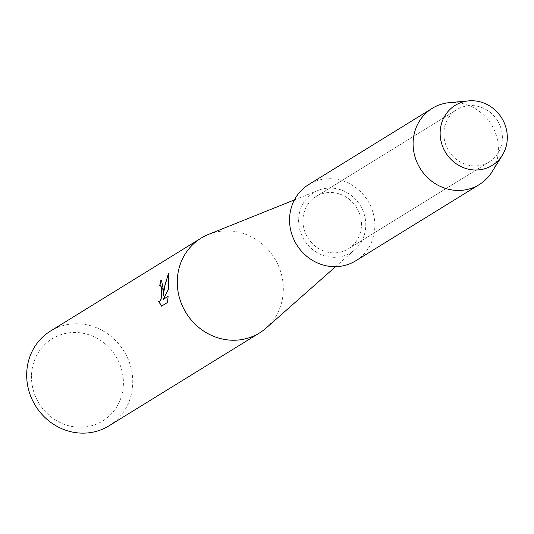 <?xml version="1.0" encoding="UTF-8"?>
<svg xmlns="http://www.w3.org/2000/svg" width="534" height="534" viewBox="0 0 534 534"><rect width="100%" height="100%" fill="white"/><g stroke="black" fill="none" stroke-linecap="round" stroke-linejoin="round"><path stroke-width="0.4" stroke-dasharray="2.67 2" d="M443.847 133.086A30.738 28.696 58.3 0 0 458.9 161.195A30.738 28.696 58.3 0 0 489.251 161.909A30.738 28.696 58.3 0 0 502.374 138.413A30.738 28.696 58.3 0 0 487.322 110.304A30.738 28.696 58.3 0 0 456.971 109.583A30.738 28.696 58.3 0 0 443.847 133.086A30.738 28.696 58.3 0 0 458.9 161.195A30.738 28.696 58.3 0 0 489.251 161.909A30.738 28.696 58.3 0 0 502.374 138.413A30.738 28.696 58.3 0 0 487.322 110.304A30.738 28.696 58.3 0 0 456.971 109.583A30.738 28.696 58.3 0 0 443.847 133.086M302.932 220.021A30.738 28.696 58.3 0 0 317.984 248.13A30.738 28.696 58.3 0 0 348.342 248.851A30.738 28.696 58.3 0 0 361.465 225.348A30.738 28.696 58.3 0 0 346.412 197.24A30.738 28.696 58.3 0 0 316.055 196.525A30.738 28.696 58.3 0 0 302.932 220.021A30.738 28.696 58.3 0 0 317.984 248.13A30.738 28.696 58.3 0 0 348.342 248.851A30.738 28.696 58.3 0 0 361.465 225.348A30.738 28.696 58.3 0 0 346.412 197.24A30.738 28.696 58.3 0 0 316.055 196.525A30.738 28.696 58.3 0 0 302.932 220.021M266.206 327.996A55.683 51.985 58.3 0 0 283.307 290.376A55.683 51.985 58.3 0 0 208.474 234.419M298.626 219.634A35.264 32.921 58.3 0 0 318.291 253.276A35.264 32.921 58.3 0 0 354.943 249.565A35.264 32.921 58.3 0 0 365.77 225.742A35.264 32.921 58.3 0 0 318.377 190.304A35.264 32.921 58.3 0 0 298.626 219.634M108.949 425.852A55.683 51.985 58.3 0 0 132.726 383.279A55.683 51.985 58.3 0 0 105.458 332.362A55.683 51.985 58.3 0 0 50.476 331.067M31.506 375.676A48.26 45.056 58.3 0 0 76.208 427.066A48.26 45.056 58.3 0 0 123.394 384.033A48.26 45.056 58.3 0 0 78.685 332.642A48.26 45.056 58.3 0 0 31.506 375.676M159.946 285.657A55.496 51.811 58.3 0 0 159.933 285.777L160.36 285.623M161.482 306.182L167.509 302.464M159.379 301.597L158.631 301.289M163.404 295.816L161.615 280.443M163.411 299.36L168.55 289.415L168.597 273.488M167.689 302.478L168.11 296.463M492.061 171.794A44.789 41.812 58.3 0 0 498.389 150.341A44.789 41.812 58.3 0 0 449.401 102.641M355.717 260.806A44.789 41.812 58.3 0 0 374.835 226.563A44.789 41.812 58.3 0 0 352.907 185.612A44.789 41.812 58.3 0 0 308.679 184.57M489.251 161.909L348.342 248.851L489.251 161.909M354.943 249.565L335.592 266.666M318.377 190.304L294.414 199.923M456.971 109.583L316.055 196.525L456.971 109.583"/><path stroke-width="0.8" d="M440.149 132.312A35.264 32.921 58.3 0 0 472.824 169.872A35.264 32.921 58.3 0 0 507.3 138.426A35.264 32.921 58.3 0 0 474.626 100.866A35.264 32.921 58.3 0 0 440.149 132.312A35.264 32.921 58.3 0 0 464.133 167.896A35.264 32.921 58.3 0 0 502.32 155.321A35.264 32.921 58.3 0 0 507.3 138.426A35.264 32.921 58.3 0 0 468.725 100.866A35.264 32.921 58.3 0 0 440.149 132.312M294.414 199.923L208.474 234.419A55.683 51.985 58.3 0 0 201.058 238.164A55.683 51.985 58.3 0 0 177.288 280.73A55.683 51.985 58.3 0 0 204.555 331.647A55.683 51.985 58.3 0 0 259.537 332.942A55.683 51.985 58.3 0 0 266.206 327.996L335.592 266.666M167.509 302.464L161.482 306.182L158.638 301.289L159.84 301.456L160.694 300.275L161.602 295.175L161.655 290.376L160.754 285.897L159.753 285.757A55.683 51.985 -121.7 0 1 160.701 280.684L161.522 280.43L163.277 289.375L163.224 295.796L163.998 288.927L168.55 273.154M201.058 238.164L50.476 331.067A55.683 51.985 58.3 0 0 26.7 373.633A55.683 51.985 58.3 0 0 53.967 424.55A55.683 51.985 58.3 0 0 108.949 425.852L259.537 332.942M168.55 273.161L168.377 289.401L163.23 299.347L168.117 296.33L167.509 302.458M160.36 285.623L161.408 286.978L161.755 289.181L161.782 295.195L160.868 300.288L159.379 301.597M158.865 301.456L161.588 306.115M161.615 280.443L160.881 280.697A55.496 51.811 58.3 0 0 159.946 285.657M168.597 273.488L165.059 284.482L163.224 295.796M168.11 296.463L163.23 299.347M468.725 100.866L449.401 102.641A44.789 41.812 58.3 0 0 432.233 108.342A44.789 41.812 58.3 0 0 413.109 142.578A44.789 41.812 58.3 0 0 435.043 183.536A44.789 41.812 58.3 0 0 479.272 184.577A44.789 41.812 58.3 0 0 492.061 171.794L502.32 155.321M432.233 108.342L308.679 184.57A44.789 41.812 58.3 0 0 289.562 218.806A44.789 41.812 58.3 0 0 311.489 259.758A44.789 41.812 58.3 0 0 355.717 260.806L479.272 184.577"/></g></svg>
